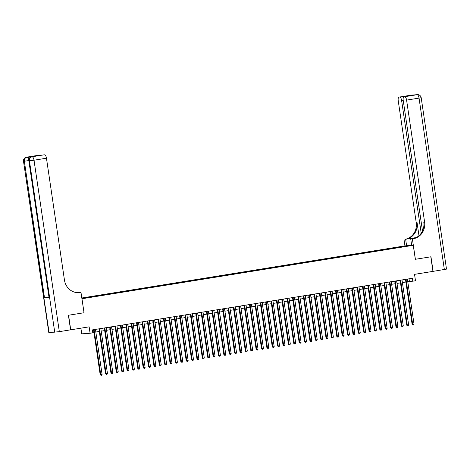 <?xml version="1.0" encoding="UTF-8"?>
<svg xmlns="http://www.w3.org/2000/svg" width="470" height="470" viewBox="0 0 470 470"><rect width="100%" height="100%" fill="white"/><g stroke="black" fill="none" stroke-linecap="round" stroke-linejoin="round"><path stroke-width="0.7" d="M85.704 298.092L83.12 298.421L85.704 298.092M80.893 328.172L81.727 333.835L90.093 333.254L92.784 332.825L92.355 329.905L412.36 278.281L412.789 281.195L415.48 280.766L414.534 274.351L433.117 271.355L430.961 256.773L415.392 259.287L412.378 238.878L413.295 238.731A14.746 13.612 86 0 0 424.586 221.981L406.591 100.11A3.537 1.357 -99.2 0 0 404.717 96.708L417.166 94.699L411.514 95.093L399.065 97.102L412.12 95.451L404 96.761A3.537 1.357 -99.2 0 0 403.213 100.345L422.495 230.964M90.093 333.254L89.147 326.844L70.729 329.817L68.573 315.235L84.036 312.744L81.968 298.75L413.271 245.299L404.905 245.881L81.804 298.004M413.271 245.299L415.339 259.293L430.802 256.802L432.952 271.378M407.572 246.039L410.081 245.722L407.59 246.163M81.886 298.532L402.708 246.926M81.839 298.227L397.72 247.12L408.659 245.816L402.743 246.774M407.766 281.695L412.789 281.195M92.737 332.519L93.924 332.325M95.827 332.02L99.305 331.462M101.203 331.15L104.681 330.592M106.584 330.287L110.062 329.723M111.96 329.417L115.438 328.853M117.341 328.548L120.813 327.99M122.717 327.684L126.195 327.12M128.099 326.815L131.571 326.251M133.474 325.945L136.952 325.387M138.856 325.081L142.328 324.517M144.231 324.212L147.709 323.648M149.613 323.342L153.085 322.784M154.988 322.473L158.466 321.915M160.364 321.609L163.842 321.045M165.746 320.74L169.224 320.182M171.121 319.87L174.599 319.312M176.503 319.007L179.975 318.443M181.878 318.137L185.356 317.579M187.26 317.268L190.732 316.71M192.635 316.404L196.113 315.84M198.017 315.535L201.489 314.976M203.393 314.665L206.871 314.107M208.768 313.801L212.246 313.237M214.15 312.932L217.628 312.368M219.525 312.062L223.003 311.504M224.907 311.199L228.385 310.635M230.282 310.329L233.76 309.765M235.664 309.46L239.136 308.902M241.04 308.596L244.518 308.032M246.421 307.727L249.893 307.163M251.797 306.857L255.275 306.299M257.178 305.988L260.65 305.43M262.554 305.124L266.032 304.56M267.929 304.255L271.407 303.696M273.311 303.385L276.789 302.827M278.687 302.521L282.164 301.957M284.068 301.652L287.54 301.094M289.444 300.782L292.922 300.224M294.825 299.919L298.297 299.355M300.201 299.049L303.679 298.491M305.582 298.18L309.054 297.622M310.958 297.316L314.436 296.752M316.339 296.447L319.812 295.883M321.715 295.577L325.193 295.019M327.091 294.714L330.569 294.149M332.472 293.844L335.95 293.28M337.848 292.975L341.326 292.416M343.229 292.111L346.701 291.547M348.605 291.241L352.083 290.677M353.986 290.372L357.459 289.814M359.362 289.502L362.84 288.944M364.744 288.639L368.216 288.075M370.119 287.769L373.597 287.211M375.501 286.9L378.973 286.342M380.876 286.036L384.354 285.472M386.252 285.167L389.73 284.608M391.633 284.297L395.111 283.739M397.009 283.434L400.487 282.87M402.39 282.564L405.863 282.006M409.018 278.822L409.399 281.43M399.535 247.437L399.306 247.008M397.808 247.714L397.72 247.12M405.105 246.392L405.222 246.057M84.036 312.744L80.969 292.34L80.053 292.487A14.746 13.612 -94 0 1 78.925 292.622A14.746 13.612 -94 0 1 64.455 280.079L46.459 158.208L34.01 160.217L59.326 331.656L70.565 329.84L68.414 315.264L83.983 312.75M405.481 279.392L412.114 324.329L412.678 324.288L406.039 279.303M414.023 324.071L413.565 324.905L413.024 324.993L412.678 324.288L414.023 324.071L407.384 279.086M413.024 324.993L412.114 324.329M415.968 237.691L404.929 239.312A14.746 13.612 86 0 0 416.22 222.563L398.225 100.692A3.537 1.357 -99.2 0 1 399.018 97.108L411.467 95.099A3.537 1.357 80.8 0 1 411.514 95.093A3.537 3.266 86 0 1 411.785 95.058A3.537 3.537 0 0 0 411.467 95.099A3.537 1.357 80.8 0 0 411.42 95.105M411.685 245.411L410.739 238.989L413.823 238.496M410.739 238.989L412.378 238.878M416.226 237.562L405.739 239.254A14.746 13.612 86 0 0 417.037 222.504L418.981 235.687M412.12 95.451L404.717 96.708M444.356 269.539L419.04 98.107L421.185 97.684L446.5 269.116L433.117 271.355M406.603 245.763L405.651 239.342M404.964 245.875L404.012 239.459M421.208 233.202L401.603 100.457A3.537 1.357 -99.2 0 0 399.729 97.055M413.295 238.731L412.478 238.784A14.746 13.612 86 0 0 423.77 222.04L424.586 221.981M407.478 96.197L407.801 95.751M32.283 156.739A3.537 1.357 80.8 0 1 32.33 156.727A3.537 1.357 80.8 0 1 32.377 156.721L27.853 157.039A3.537 1.357 80.8 0 1 29.152 158.372M80.969 292.34L78.126 292.651M31.537 156.451L35.896 156.146L31.537 156.451L38.934 155.2L27.853 157.039M39.603 155.153A3.537 1.357 80.8 0 1 40.232 155.447M59.326 331.656L48.815 332.654L23.5 161.222L49.092 332.66M48.698 297.081L44.486 297.633L49.009 297.322L28.858 160.875L49.009 297.322M43.828 154.865A3.537 1.357 80.8 0 1 43.875 154.859A3.537 1.357 80.8 0 1 43.922 154.853L35.855 156.152M32.377 156.721L43.922 154.853M44.585 154.806A3.537 1.357 80.8 0 1 46.459 158.208M80.053 292.487L79.242 292.546A14.746 13.612 -94 0 1 78.513 292.64M400.099 280.261L406.738 325.193L407.302 325.158L400.657 280.173M408.647 324.94L408.183 325.775L407.649 325.863L407.302 325.158L408.647 324.94L402.003 279.955M407.649 325.863L406.738 325.193M394.724 281.125L401.356 326.062L401.926 326.021L395.282 281.037M403.266 325.804L402.808 326.638L402.267 326.726L401.926 326.021L403.266 325.804L396.627 280.819M402.267 326.726L401.356 326.062M389.342 281.994L395.981 326.932L396.545 326.891L389.9 281.906M397.89 326.673L397.432 327.508L396.892 327.596L396.545 326.891L397.89 326.673L391.246 281.689M396.892 327.596L395.981 326.932M383.966 282.864L390.599 327.796L391.169 327.76L384.525 282.776M392.515 327.543L392.051 328.377L391.516 328.465L391.169 327.76L392.515 327.543L385.87 282.558M391.516 328.465L390.599 327.796M378.591 283.733L385.224 328.665L385.788 328.624L379.149 283.639M387.133 328.407L386.675 329.247L386.134 329.329L385.788 328.624L387.133 328.407L380.488 283.422M386.134 329.329L385.224 328.665M373.209 284.597L379.848 329.535L380.412 329.494L373.768 284.509M381.757 329.276L381.293 330.11L380.759 330.198L380.412 329.494L381.757 329.276L375.113 284.291M380.759 330.198L379.848 329.535M367.834 285.466L374.467 330.398L375.031 330.363L368.392 285.378M376.376 330.146L375.918 330.98L375.377 331.068L375.031 330.363L376.376 330.146L369.731 285.161M375.377 331.068L374.467 330.398M362.452 286.336L369.091 331.268L369.655 331.227L363.01 286.242M371 331.009L370.536 331.849L370.002 331.932L369.655 331.227L371 331.009L364.356 286.024M370.002 331.932L369.091 331.268M357.077 287.199L363.71 332.137L364.274 332.096L357.635 287.111M365.619 331.879L365.161 332.713L364.62 332.801L364.274 332.096L365.619 331.879L358.98 286.894M364.62 332.801L363.71 332.137M351.695 288.069L358.334 333.001L358.898 332.966L352.253 287.981M360.243 332.748L359.779 333.582L359.245 333.671L358.898 332.966L360.243 332.748L353.599 287.763M359.245 333.671L358.334 333.001M346.32 288.938L352.952 333.87L353.516 333.829L346.878 288.844M354.862 333.618L354.404 334.452L353.863 334.534L353.516 333.829L354.862 333.618L348.223 288.627M353.863 334.534L352.952 333.87M340.938 289.802L347.577 334.74L348.141 334.699L341.496 289.714M349.486 334.481L349.022 335.316L348.487 335.404L348.141 334.699L349.486 334.481L342.841 289.497M348.487 335.404L347.577 334.74M335.562 290.671L342.195 335.603L342.765 335.568L336.12 290.583M344.105 335.351L343.646 336.185L343.106 336.273L342.765 335.568L344.105 335.351L337.466 290.366M343.106 336.273L342.195 335.603M330.181 291.541L336.82 336.473L337.384 336.432L330.739 291.447M338.729 336.22L338.271 337.055L337.73 337.137L337.384 336.432L338.729 336.22L332.084 291.23M337.73 337.137L336.82 336.473M324.805 292.405L331.438 337.343L332.008 337.301L325.363 292.317M333.353 337.084L332.889 337.918L332.355 338.006L332.008 337.301L333.353 337.084L326.709 292.099M332.355 338.006L331.438 337.343M319.43 293.274L326.062 338.212L326.627 338.171L319.988 293.186M327.972 337.954L327.514 338.788L326.973 338.876L326.627 338.171L327.972 337.954L321.327 292.969M326.973 338.876L326.062 338.212M314.048 294.144L320.687 339.076L321.251 339.04L314.606 294.05M322.596 338.823L322.132 339.657L321.598 339.74L321.251 339.04L322.596 338.823L315.952 293.838M321.598 339.74L320.687 339.076M308.673 295.007L315.305 339.945L315.869 339.904L309.231 294.919M317.215 339.687L316.757 340.521L316.216 340.609L315.869 339.904L317.215 339.687L310.57 294.702M316.216 340.609L315.305 339.945M303.291 295.877L309.93 340.815L310.494 340.774L303.849 295.789M311.839 340.556L311.375 341.39L310.84 341.478L310.494 340.774L311.839 340.556L305.195 295.571M310.84 341.478L309.93 340.815M297.915 296.746L304.548 341.678L305.112 341.643L298.474 296.658M306.458 341.426L305.999 342.26L305.459 342.348L305.112 341.643L306.458 341.426L299.819 296.441M305.459 342.348L304.548 341.678M292.534 297.61L299.173 342.548L299.737 342.507L293.092 297.522M301.082 342.289L300.618 343.123L300.083 343.212L299.737 342.507L301.082 342.289L294.437 297.304M300.083 343.212L299.173 342.548M287.158 298.479L293.791 343.417L294.361 343.376L287.716 298.391M295.701 343.159L295.242 343.993L294.702 344.081L294.361 343.376L295.701 343.159L289.062 298.174M294.702 344.081L293.791 343.417M281.777 299.349L288.416 344.281L288.98 344.246L282.335 299.261M290.325 344.028L289.861 344.863L289.326 344.951L288.98 344.246L290.325 344.028L283.68 299.043M289.326 344.951L288.416 344.281M276.401 300.218L283.034 345.15L283.604 345.109L276.959 300.124M284.943 344.892L284.485 345.732L283.945 345.814L283.604 345.109L284.943 344.892L278.305 299.907M283.945 345.814L283.034 345.15M271.026 301.082L277.658 346.02L278.222 345.979L271.578 300.994M279.568 345.761L279.11 346.596L278.569 346.684L278.222 345.979L279.568 345.761L272.923 300.776M278.569 346.684L277.658 346.02M265.644 301.952L272.277 346.884L272.847 346.848L266.202 301.863M274.192 346.631L273.728 347.465L273.193 347.553L272.847 346.848L274.192 346.631L267.548 301.646M273.193 347.553L272.277 346.884M260.268 302.821L266.901 347.753L267.465 347.712L260.827 302.727M268.811 347.495L268.352 348.335L267.812 348.417L267.465 347.712L268.811 347.495L262.166 302.51M267.812 348.417L266.901 347.753M254.887 303.685L261.526 348.623L262.09 348.581L255.445 303.596M263.435 348.364L262.971 349.198L262.436 349.286L262.09 348.581L263.435 348.364L256.79 303.379M262.436 349.286L261.526 348.623M249.511 304.554L256.144 349.486L256.708 349.451L250.069 304.466M258.054 349.234L257.595 350.068L257.055 350.156L256.708 349.451L258.054 349.234L251.409 304.249M257.055 350.156L256.144 349.486M244.13 305.424L250.768 350.356L251.333 350.315L244.688 305.33M252.678 350.103L252.214 350.937L251.679 351.02L251.333 350.315L252.678 350.103L246.033 305.112M251.679 351.02L250.768 350.356M238.754 306.287L245.387 351.225L245.951 351.184L239.312 306.199M247.296 350.967L246.838 351.801L246.298 351.889L245.951 351.184L247.296 350.967L240.658 305.982M246.298 351.889L245.387 351.225M233.373 307.157L240.011 352.089L240.575 352.054L233.931 307.069M241.921 351.836L241.457 352.67L240.922 352.759L240.575 352.054L241.921 351.836L235.276 306.851M240.922 352.759L240.011 352.089M227.997 308.026L234.63 352.958L235.2 352.917L228.555 307.932M236.539 352.706L236.081 353.54L235.541 353.622L235.2 352.917L236.539 352.706L229.9 307.715M235.541 353.622L234.63 352.958M222.616 308.89L229.254 353.828L229.818 353.787L223.174 308.802M231.164 353.569L230.7 354.404L230.165 354.492L229.818 353.787L231.164 353.569L224.519 308.584M230.165 354.492L229.254 353.828M217.24 309.759L223.873 354.697L224.443 354.656L217.798 309.671M225.782 354.439L225.324 355.273L224.783 355.361L224.443 354.656L225.782 354.439L219.143 309.454M224.783 355.361L223.873 354.697M211.864 310.629L218.497 355.561L219.061 355.526L212.417 310.535M220.407 355.308L219.948 356.143L219.408 356.225L219.061 355.526L220.407 355.308L213.762 310.323M219.408 356.225L218.497 355.561M206.483 311.493L213.121 356.43L213.686 356.389L207.041 311.404M215.031 356.172L214.567 357.006L214.032 357.094L213.686 356.389L215.031 356.172L208.386 311.187M214.032 357.094L213.121 356.43M201.107 312.362L207.74 357.3L208.304 357.259L201.665 312.274M209.649 357.041L209.191 357.876L208.651 357.964L208.304 357.259L209.649 357.041L203.005 312.056M208.651 357.964L207.74 357.3M195.726 313.231L202.364 358.163L202.928 358.128L196.284 313.143M204.274 357.911L203.81 358.745L203.275 358.833L202.928 358.128L204.274 357.911L197.629 312.926M203.275 358.833L202.364 358.163M190.35 314.101L196.983 359.033L197.547 358.992L190.908 314.007M198.892 358.774L198.434 359.609L197.893 359.697L197.547 358.992L198.892 358.774L192.254 313.79M197.893 359.697L196.983 359.033M184.969 314.965L191.607 359.903L192.171 359.861L185.527 314.877M193.517 359.644L193.053 360.478L192.518 360.566L192.171 359.861L193.517 359.644L186.872 314.659M192.518 360.566L191.607 359.903M179.593 315.834L186.226 360.766L186.79 360.731L180.151 315.746M188.135 360.514L187.677 361.348L187.136 361.436L186.79 360.731L188.135 360.514L181.496 315.529M187.136 361.436L186.226 360.766M174.211 316.704L180.85 361.636L181.414 361.595L174.77 316.61M182.76 361.377L182.295 362.217L181.761 362.299L181.414 361.595L182.76 361.377L176.115 316.392M181.761 362.299L180.85 361.636M168.836 317.567L175.469 362.505L176.038 362.464L169.394 317.479M177.378 362.247L176.92 363.081L176.379 363.169L176.038 362.464L177.378 362.247L170.739 317.262M176.379 363.169L175.469 362.505M163.454 318.437L170.093 363.369L170.657 363.334L164.012 318.349M172.002 363.116L171.538 363.95L171.004 364.038L170.657 363.334L172.002 363.116L165.358 318.131M171.004 364.038L170.093 363.369M158.079 319.306L164.712 364.238L165.281 364.197L158.637 319.212M166.621 363.98L166.163 364.82L165.622 364.902L165.281 364.197L166.621 363.98L159.982 318.995M165.622 364.902L164.712 364.238M152.703 320.17L159.336 365.108L159.9 365.067L153.255 320.082M161.245 364.849L160.787 365.684L160.246 365.772L159.9 365.067L161.245 364.849L154.601 319.864M160.246 365.772L159.336 365.108M147.321 321.039L153.96 365.971L154.524 365.936L147.88 320.951M155.87 365.719L155.405 366.553L154.871 366.641L154.524 365.936L155.87 365.719L149.225 320.734M154.871 366.641L153.96 365.971M141.946 321.909L148.579 366.841L149.143 366.8L142.504 321.815M150.488 366.588L150.03 367.423L149.489 367.505L149.143 366.8L150.488 366.588L143.844 321.598M149.489 367.505L148.579 366.841M136.564 322.772L143.203 367.71L143.767 367.669L137.123 322.684M145.113 367.452L144.648 368.286L144.114 368.374L143.767 367.669L145.113 367.452L138.468 322.467M144.114 368.374L143.203 367.71M131.189 323.642L137.822 368.574L138.386 368.539L131.747 323.554M139.731 368.321L139.273 369.156L138.732 369.244L138.386 368.539L139.731 368.321L133.092 323.337M138.732 369.244L137.822 368.574M125.807 324.512L132.446 369.444L133.01 369.402L126.365 324.418M134.355 369.191L133.891 370.025L133.357 370.107L133.01 369.402L134.355 369.191L127.711 324.2M133.357 370.107L132.446 369.444M120.432 325.375L127.065 370.313L127.629 370.272L120.99 325.287M128.974 370.055L128.516 370.889L127.975 370.977L127.629 370.272L128.974 370.055L122.335 325.07M127.975 370.977L127.065 370.313M115.05 326.245L121.689 371.183L122.253 371.141L115.608 326.156M123.598 370.924L123.134 371.758L122.6 371.846L122.253 371.141L123.598 370.924L116.954 325.939M122.6 371.846L121.689 371.183M109.675 327.114L116.307 372.046L116.877 372.011L110.233 327.02M118.217 371.794L117.758 372.628L117.218 372.71L116.877 372.011L118.217 371.794L111.578 326.809M117.218 372.71L116.307 372.046M104.293 327.978L110.932 372.916L111.496 372.875L104.851 327.89M112.841 372.657L112.377 373.491L111.842 373.579L111.496 372.875L112.841 372.657L106.197 327.672M111.842 373.579L110.932 372.916M98.917 328.847L105.55 373.785L106.12 373.744L99.475 328.759M107.465 373.527L107.001 374.361L106.461 374.449L106.12 373.744L107.465 373.527L100.821 328.542M106.461 374.449L105.55 373.785M93.542 329.717L100.175 374.649L100.739 374.613L94.094 329.629M102.084 374.396L101.626 375.23L101.085 375.319L100.739 374.613L102.084 374.396L95.439 329.411M101.085 375.319L100.175 374.649M405.739 239.254L404.929 239.312M417.037 222.504L416.22 222.563M421.185 97.684A3.537 3.537 0 0 0 417.442 94.67A3.537 3.266 -94 0 0 417.166 94.699A3.537 1.357 80.8 0 1 419.04 98.107L406.591 100.11M403.19 100.204L401.603 100.457M416.508 94.752A3.537 1.357 80.8 0 1 416.555 94.746A3.537 1.357 80.8 0 1 416.602 94.74A3.537 3.266 86 0 1 416.872 94.705A3.537 3.537 0 0 0 416.555 94.746L415.774 94.87M413.136 95.052A3.537 3.537 0 0 0 412.355 95.022A3.537 3.266 -94 0 0 412.078 95.052A3.537 1.357 80.8 0 1 412.366 95.105M414.129 238.402L414.07 237.984M54.743 332.267L29.428 160.834L28.858 160.875A3.537 3.266 86 0 1 31.572 156.851A3.537 1.357 -99.2 0 0 31.525 156.857L32.33 156.727M44.486 297.633L24.34 161.187L23.776 161.228A3.537 3.266 86 0 1 26.485 157.209A3.537 1.357 -99.2 0 0 26.438 157.209L38.887 155.206M28.676 159.418A3.537 1.357 -99.2 0 0 27.049 157.168A3.537 3.266 -94 0 0 24.34 161.187L28.558 160.628M24.317 161.028L23.5 161.222A3.537 3.537 0 0 1 26.438 157.209M34.01 160.217A3.537 1.357 -99.2 0 0 32.136 156.816A3.537 3.266 -94 0 0 29.428 160.834L34.01 160.217M29.404 160.675L28.588 160.869A3.537 3.537 0 0 1 31.525 156.857M416.872 94.705L417.442 94.67M411.785 95.058L412.355 95.022M35.885 156.146L43.875 154.859"/></g></svg>

